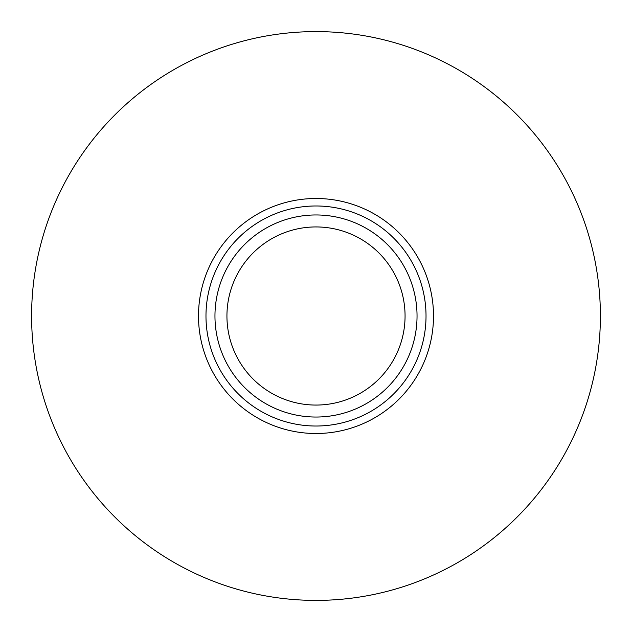 <?xml version="1.0" encoding="UTF-8"?>
<svg xmlns="http://www.w3.org/2000/svg" width="632" height="632" viewBox="0 0 632 632"><rect width="100%" height="100%" fill="white"/><g stroke="black" fill="none" stroke-linecap="round" stroke-linejoin="round"><path stroke-width="0.95" d="M316 214.959A101.041 101.041 0 0 1 417.041 316A101.041 101.041 0 0 1 316 417.041A101.041 101.041 0 0 1 214.959 316A101.041 101.041 0 0 1 316 214.959M316 31.6A284.4 284.4 0 0 1 600.4 316A284.4 284.4 0 0 1 316 600.4A284.4 284.4 0 0 1 31.6 316A284.4 284.4 0 0 1 316 31.6M316 198.495A117.505 117.505 0 0 1 433.505 316A117.505 117.505 0 0 1 316 433.505A117.505 117.505 0 0 1 198.495 316A117.505 117.505 0 0 1 316 198.495M316 205.977A110.023 110.023 0 0 1 426.023 316A110.023 110.023 0 0 1 316 426.023A110.023 110.023 0 0 1 205.977 316A110.023 110.023 0 0 1 316 205.977M316 226.935A89.065 89.065 0 0 1 405.065 316A89.065 89.065 0 0 1 316 405.065A89.065 89.065 0 0 1 226.935 316A89.065 89.065 0 0 1 316 226.935"/></g></svg>
